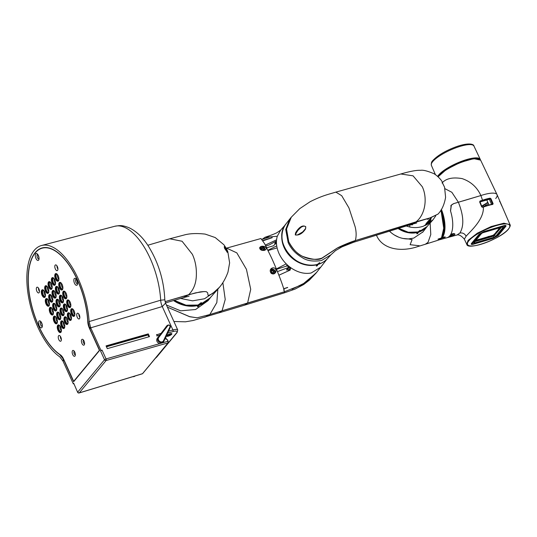 <?xml version="1.0" encoding="UTF-8"?>
<svg xmlns="http://www.w3.org/2000/svg" width="537" height="537" viewBox="0 0 537 537"><rect width="100%" height="100%" fill="white"/><g stroke="black" fill="none" stroke-linecap="round" stroke-linejoin="round"><path stroke-width="0.81" d="M317.286 264.177L316.273 265.969L316.608 266.084L316.273 265.969M317.038 265.003L317.34 265.661L316.608 266.084M326.926 259.21L320.743 267.164L311.198 272.984C304.942 274.172 298.518 272.675 291.913 268.493C286.208 264.687 281.918 259.713 279.045 253.558C276.32 247.369 275.736 241.603 277.287 236.253L280.69 230.091L276.81 232.79C274.367 233.863 274.333 234.112 265.043 237.28L277.287 236.253M317.34 265.661L318.32 263.795M198.2 305.681L198.509 306.332L197.77 306.761M198.509 306.332L199.536 305.023A30.052 25.548 -140.3 0 0 210.585 297.417L210.887 297.015A30.052 25.548 -140.3 0 1 210.585 297.417L208.074 300.646L195.616 309.507L180.687 310.829L166.416 305.003M269.245 237.119L262.029 239.381L265.043 237.28M261.928 247.51A1.497 1.275 39.7 0 0 263.123 250.148A1.497 1.275 39.7 0 0 261.928 247.51M263.251 250.101A1.497 1.275 39.7 0 0 261.143 248.349M272.138 270.017A1.497 1.275 39.7 0 0 273.333 272.648A1.497 1.275 39.7 0 0 272.138 270.017M273.461 272.608A1.497 1.275 39.7 0 0 271.346 270.856M290.269 269.527L288.235 270.124L290.51 267.527M289.47 266.735L286.959 270.239L286.63 269.514L289.074 266.419M268.104 250.537L277.112 247.886M265.815 245.973L269.003 245.033L276.474 240.979M217.841 289.154L216.834 302.559L209.833 314.548L284.395 291.759L302.311 284.617L316.071 273.078L320.743 267.164M209.833 314.548L197.146 317.81L189.668 316.729L167.39 307.157L189.588 316.622L197.052 317.83L209.927 314.521L204.819 317.239M198.435 304.841L197.441 306.647M267.95 250.215L276.73 245.912M276.568 239.804L265.352 245.087M278.891 275.212L290.128 270.104L290.826 267.748M283.684 288.718L287.684 287.423M284.395 291.759C283.945 287.758 277.75 271.48 271.487 257.753L264.566 243.63L260.948 238.529L226.211 248.235M275.958 271.796C274.803 274.004 273.226 274.521 271.239 273.346C267.144 268.03 276.783 264.875 275.958 271.796L271.104 269.178L271.306 272.91C273.346 274.098 274.602 273.689 275.085 271.668A2.497 2.121 39.7 0 0 273.494 269.319A2.497 2.121 39.7 0 0 270.89 269.648M259.653 247.799C260.364 246.329 261.982 245.906 264.499 246.53C270.057 250.054 260.163 252.625 259.653 247.799A0.624 0.477 174.2 0 1 260.19 248.208L260.19 248.195A0.624 0.477 174.2 0 1 260.177 248.369C260.781 246.396 262.069 246.06 264.056 247.349L264.963 250.014M283.711 290.275L284.207 289.671M287.174 265.889L276.508 269.326M276.488 243.657L275.085 244.067L276.441 242.456M276.461 241.247L274.756 243.342L275.085 244.067M261.324 249.349L262.915 248.879M266.735 247.758L273.669 245.718L275.072 244.033M264.566 250.262A2.497 2.121 39.7 0 0 264.056 247.349L264.499 246.53M271.447 273.024L271.749 273.232L271.433 272.944L271.239 273.346M271.306 272.91L271.118 269.185M276.347 268.936L286.255 263.882M290.074 267.198L289.718 267.668A22.869 19.439 -140.3 0 1 289.268 267.386M288.644 266.97A22.869 19.439 -140.3 0 1 286.644 265.459L287.201 264.795M198.146 304.915A29.79 25.326 -140.3 0 0 199.167 304.64A29.79 25.326 -140.3 0 0 200.502 304.204A29.676 25.226 -140.3 0 1 199.509 304.546L199.536 305.023M330.852 254.84L321.475 260.552C313.192 261.72 306.835 260.781 302.418 257.72C295.712 253.853 290.953 248.779 288.141 242.502L285.738 229.494L289.671 219.183L286.261 223.553A27.092 23.031 39.7 0 0 284.375 247.188A27.092 23.031 39.7 0 0 317.75 264.352L319.83 262.687M335.779 192.145L400.817 173.981L413.067 175.834L422.257 186.695C427.841 198.267 425.116 215.189 415.94 221.882L355.346 240.583L353.661 242.247M438.024 214.075L429.942 217.935L355.346 240.583L337.216 248.121L322.576 257.854C319.34 260.364 312.722 259.874 302.727 256.397C297.511 254.169 292.853 249.282 288.752 241.751L286.456 228.581L291.202 217.284L299.794 208.618L310.171 201.69C322.14 195.69 327.751 194.548 335.88 192.118L341.713 195.71L348.943 207.913L355.118 226.695C356.387 231.655 356.461 236.287 355.346 240.583C352.319 241.308 339.874 246.376 336.766 248.363L321.905 258.129C309.869 261.982 295.632 256.115 288.752 241.751L286.349 229.46L291.235 217.331M418.813 231.158L419.169 231.662L420.182 230.313M318.206 263.835L319.293 262.835M318.495 263.748L318.817 264.036L319.569 262.734M419.921 230.36L418.101 231.971L408.308 232.259L398.723 228.312M417.048 233.327L417.618 232.964L417.82 233.394L418.82 231.601A23.326 19.829 39.7 0 0 418.988 231.548L419.169 231.662A23.675 20.124 39.7 0 0 427.09 226.513L419.142 231.675M318.548 263.855L318.817 264.036A27.092 23.031 39.7 0 0 327.959 258.122L330.812 254.887M406.234 225.983L409.543 226.97C414.403 228.01 419.095 227.728 423.626 226.117L433.003 219.808L435.762 215.847M409.543 226.97L410.147 224.775M442.407 182.694L444.562 187.198L445.596 197.334C444.327 204.584 441.797 210.175 438.004 214.102L430.634 217.72L415.94 221.882L410.798 224.573L353.688 242.241L341.901 246.899L335.511 250.611L330.805 254.894M426.425 223.157L431.379 217.498M428.62 219.19L428.271 218.425M427.445 219.458L427.123 218.754M413.141 223.889L412.194 224.922L410.496 224.667M295.263 234.931L295.551 232.971C297.303 229.608 301.854 223.949 305.781 226.755L305.573 228.943C302.499 233.521 299.062 235.515 295.263 234.931M302.351 232.306L305.446 228.782C306.761 224.768 302.096 226.09 300.358 227.916L298.015 230.225L296.196 232.998M403.086 238.462L408.388 238.931A23.943 20.352 -140.3 0 1 389.479 231.172L390.835 232.407M417.82 233.394L417.081 233.823M417.752 231.917L416.752 233.709M438.179 239.059L441.36 237.965A23.668 10.821 -106.4 0 0 440.763 210.43M437.984 239.22L440.937 238.468L441.105 238.045L440.937 238.468A23.668 10.821 -106.4 0 1 438.487 240.099L425.331 244.254L428.023 242.362L430.788 234.528L430.144 223.05M418.847 232.078A23.702 20.144 -140.3 0 0 427.465 226.097L427.506 226.043A23.702 20.144 -140.3 0 1 427.465 226.097L422.975 231.89L413.738 238.092L408.395 238.925L412.148 239.569L410.114 244.711L419.276 245.738L418.498 246.355L425.324 244.254M418.82 231.601L418.437 231.595M441.521 237.542L441.36 237.965L441.521 237.542M417.618 232.964L418.773 231.494M398.467 237.072L394.507 235.078M408.388 238.931L412.087 239.616L410.12 244.704L419.276 245.738L418.524 246.349C400.045 252.793 382.096 248.678 376.571 235.454L376.457 235.199M442.052 182.996C446.005 178.465 452.684 176.995 462.102 178.606C470.774 181.54 477.044 187.185 480.897 195.535A24.319 6.363 -24.4 0 1 497.034 194.636A24.319 6.363 -24.4 0 1 495.718 198.522M445.314 237.039L444.562 237.428L444.408 237.079M441.414 237.925L441.877 238.166A23.641 10.807 73.6 0 1 439.246 239.844L446.965 237.737A23.796 10.874 -106.4 0 0 449.831 235.797A23.796 10.874 -106.4 0 0 450.476 210.813L451.248 205.154L453.49 203.684L458.376 202.221L451.865 192.3L445.025 188.715M444.985 236.924L441.823 237.408A23.266 10.633 -106.4 0 0 441.078 209.947M487.784 202.268A21.547 5.639 -24.4 0 1 481.629 206.047M484.106 204.946A22.487 5.88 -24.4 0 1 481.729 206.282M441.877 238.166L444.562 237.428M499.86 201.328A0.376 0.362 -25.7 0 0 499.833 201.127L497.061 194.696A24.319 6.363 155.6 0 0 480.897 195.535L453.705 203.624L451.369 205.154L450.55 211.061A23.796 10.874 -106.4 0 1 450.852 234.26L453.121 233.629C456.114 233.749 455.376 234.642 450.892 236.314L448.63 236.931A23.796 10.874 -106.4 0 1 446.965 237.737L456.987 234.998L459.88 233.045C462.579 232.568 464.659 233.615 466.136 236.179C470.432 231.232 484.126 219.539 483.374 207.067A24.111 6.303 -24.4 0 1 492.805 204.375L493.094 203.61L492.127 204.604M441.582 237.757L442.045 237.636M509.989 224.634C510.647 225.171 510.17 226.627 508.559 228.997C501.35 238.737 467.21 250.967 466.767 244.241L468.116 240.368L477.319 233.186L491.207 226.52L503.894 223.197L509.989 224.634L499.833 201.127M493.094 203.61L490.972 198.737L490.1 198.166A24.232 6.337 155.6 0 0 485.086 199.395A24.232 6.337 155.6 0 0 482.521 200.207L480.897 195.535L462.713 200.999M483.629 205.255A24.984 6.531 -24.4 0 1 484.978 204.402L485.495 205.49L484.213 206.544L483.629 205.255A6.994 1.833 -24.4 0 1 481.749 206.336M484.978 204.402A21.574 5.645 155.6 0 0 487.885 202.496M466.767 244.241L464.344 239.14L466.136 236.179M459.88 233.045C464.21 225.882 463.706 215.606 458.376 202.221M450.61 234.682A1.497 0.389 155.6 0 0 452.584 233.843M453.409 233.635L450.724 234.991L450.939 235.582L454.309 233.622M454.302 233.608L453.121 233.629M450.724 234.991L450.348 235.105M485.763 205.953L485.495 205.49A21.574 5.645 155.6 0 0 488.368 203.61M471.647 243.248L471.405 243.717L472.526 243.912M497.148 235.897L505.31 226.178L505.532 225.547L503.585 225.755C505.679 225.225 506.411 225.439 505.78 226.413L498.121 235.642L493.073 238.428L473.641 244.147C471.546 244.684 470.815 244.463 471.446 243.489L479.098 234.26L484.152 231.474L503.585 225.755M490.972 198.737L490.039 198.663A23.856 6.243 155.6 0 0 485.106 199.871A23.856 6.243 155.6 0 0 482.582 200.67L479.87 201.972L481.957 206.933L483.374 207.067L482.468 207.121M479.87 201.972L480.078 201.503L479.655 201.946L481.702 206.913L482.676 207.329M479.91 201.959L490.435 198.992L492.53 204.174L483.186 206.839A23.735 6.209 -24.4 0 1 492.449 204.214M489.308 199.193L491.563 204.369M482.582 200.67L482.521 200.207L480.031 201.046L479.655 201.946M479.87 201.758L480.031 201.046M450.738 205.913L451.369 205.154M490.1 198.166L489.697 199.079M200.637 304.271L210.014 298.001A29.985 25.487 39.7 0 1 200.67 304.251L201.704 302.955L201.053 302.834A30.065 25.561 -140.3 0 1 200.945 302.868A30.065 25.561 -140.3 0 1 200.858 302.895L198.039 305.023A29.985 25.487 39.7 0 1 174.337 300.311M189.118 296.176L183.446 297.626L188.621 294.712L200.113 291.933C204.268 291.457 206.497 291.497 206.812 292.047L207.745 292.954L207.947 295.021L208.571 295.451L212.43 293.658L218.868 287.946L216.68 290.49L204.577 298.74L192.568 300.841L180.593 298.465M204.006 291.571L195.569 292.853L165.047 301.653L188.621 294.712C193.179 290.275 195.723 284.415 196.26 277.132C196.831 268.836 195.535 261.237 192.38 254.323L182.077 241.247L169.752 238.79L147.796 245.255M208.571 295.451L212.43 293.658L219.237 287.49M201.053 302.834L201.704 302.955L200.502 304.204M200.979 302.673L201.623 302.794M227.017 252.081C227.54 252.732 227.419 252.276 226.648 250.725L224.211 246.678L224.647 248.47L226.003 247.872L227.299 250.464M169.672 238.817L183.741 235.119C189.4 233.474 196.549 233.139 205.194 234.105L215.209 237.549L223.842 244.704L226.003 247.872M206.812 292.047L207.745 292.954M207.947 295.021L208.396 295.451L207.947 295.021M218.868 287.939C222.553 283.872 225.587 278.596 227.97 272.125L229.628 262.882L227.802 251.631L227.305 250.477L227.802 251.631L224.62 248.45L227.312 252.283M209.927 314.521L222.063 310.775L225.225 299.492L222.855 282.61M226.607 248.121L236.817 252.867L246.436 269.305L250.719 289.342L247.584 303.116L222.063 310.775L219.103 312.823L244.644 305.15L247.584 303.116L284.388 291.759L284.254 292.893L244.684 305.137M291.987 289.235L306.016 282.314L316.763 272.232M283.972 289.758L283.684 290.222M272.031 237.616L263.278 240.361M283.717 288.832L287.637 287.563M283.778 289.034L284.086 289.725M475.889 240.334L493.228 235.226L495.946 232.729M499.625 227.809L495.926 232.689M475.507 240.791L493.55 235.481L493.798 236.072L501.444 227.272M500.43 227.574L493.55 235.481M496.544 231.528L496.752 232.004M499.585 227.856L499.799 228.332M496.141 232.011L496.356 232.481M495.805 232.414L496.02 232.89M478.333 239.958L478.152 239.569M488.24 237.045L488.039 236.602M502.424 226.983L483.24 232.628A1.497 0.389 155.6 0 0 481.461 233.615L473.903 242.724A1.497 0.389 155.6 0 0 473.822 242.852A1.497 0.389 155.6 0 0 474.674 242.959L493.859 237.314A1.497 0.389 155.6 0 0 495.644 236.327L503.203 227.218A1.497 0.389 155.6 0 0 503.189 226.896A1.497 0.389 155.6 0 0 502.424 226.983M474.775 241.67L493.798 236.072L493.859 237.314M488.865 236.361L489.066 236.804M488.328 236.515L488.529 236.958M478.95 239.274L479.152 239.717M478.42 239.435L478.621 239.871M72.535 350.681A3.061 1.396 73.6 0 1 73.703 350.654A3.061 1.396 73.6 0 1 74.784 352.131A3.061 1.396 73.6 0 1 75.187 355.689A3.061 1.396 73.6 0 1 74.979 356.065A3.061 1.396 73.6 0 1 72.73 354.615A3.061 1.396 73.6 0 1 72.535 350.681M74.328 351.319A1.812 0.826 -106.4 0 0 74.099 351.466A1.812 0.826 -106.4 0 0 74.119 353.568A1.812 0.826 -106.4 0 0 75.348 354.796M81.772 339.545A3.061 1.396 73.6 0 1 82.94 339.512A3.061 1.396 73.6 0 1 84.02 340.995A3.061 1.396 73.6 0 1 84.423 344.546A3.061 1.396 73.6 0 1 84.215 344.922A3.061 1.396 73.6 0 1 81.966 343.472A3.061 1.396 73.6 0 1 81.772 339.545M83.564 340.176A1.812 0.826 -106.4 0 0 83.336 340.33A1.812 0.826 -106.4 0 0 83.356 342.425A1.812 0.826 -106.4 0 0 84.584 343.653M77.301 279.905A57.164 26.132 -106.4 0 0 41.953 248.242A57.164 26.132 -106.4 0 0 38.872 326.254A57.164 26.132 -106.4 0 0 60.352 354.823A8.746 3.994 73.6 0 1 63.641 359.193L73.683 381.33L99.405 350.305L89.37 328.167A8.746 3.994 73.6 0 1 87.766 321.764A57.164 26.132 -106.4 0 0 77.301 279.905M44.309 247.55A57.164 26.132 -106.4 0 0 44.081 247.611L41.953 248.242M63.386 360.327L63.353 360.824L63.883 360.193L73.643 381.713L99.647 350.359L89.88 328.832L90.404 328.194L89.88 327.469L89.498 327.932L87.833 320.804A57.412 26.246 73.6 0 0 42.222 247.906A57.412 26.246 73.6 0 0 29.548 295.827A57.412 26.246 73.6 0 0 59.775 354.648L59.99 354.581M77.643 392.292L73.737 383.311L77.643 392.292A1.249 1.249 0 0 0 79.147 392.97A1.249 0.544 -106.9 0 0 79.281 392.876A1.249 1.061 -140.3 0 1 77.717 392.091L104.534 359.743A1.249 1.061 39.7 0 0 106.098 360.528A1.249 0.597 -105.9 0 0 106.051 358.917L104.534 359.743L100.553 350.963L100.983 350.439L90.719 327.818L89.129 321.576A59.909 27.387 -106.4 0 0 41.53 245.503A59.909 27.387 -106.4 0 0 28.307 295.511A59.909 27.387 -106.4 0 0 59.842 356.897L63.037 361.2L73.3 383.827L73.737 383.311M73.3 383.827L73.744 383.693M165.644 337.411L166.443 339.162M106.474 346.788L148.091 334.94L148.93 336.793M63.332 360.34L63.285 359.73M59.775 354.648L63.467 359.327L63.084 359.79M100.553 350.963L102.064 350.131L106.051 358.917L159.717 343.64C157.032 342.559 156.153 340.847 157.093 338.511L167.155 325.442L157.885 337.551L158.596 337.666A2.907 2.47 39.7 0 0 159.925 341.539A2.907 2.47 39.7 0 0 163.61 340.492L169.927 326.946L170.283 327.463L163.993 340.955M100.983 350.439L102.064 350.131M156.636 334.826L161.066 333.336M159.617 335.202L157.039 335.719L156.542 334.625L156.891 334.524L156.965 336.128M168.537 331.208L172.901 329.966A8.746 2.289 -24.4 0 1 177.734 329.953L165.564 303.123L162.281 306.553L90.719 327.818M148.259 333.88L149.508 336.625L107.313 348.641L106.064 345.895L148.259 333.88L148.299 334.685L106.393 346.613M165.571 327.442L166.953 325.684M169.766 328.563L169.517 329.094M89.88 328.832L89.531 328.06L89.941 327.597L90.276 328.355M63.883 360.193L63.715 359.367M63.52 360.622L63.178 359.871L63.534 359.421M168.148 341.25L167.49 339.8L168.121 342.868L106.098 360.528L79.281 392.876L142.285 373.752M159.717 343.64L162.691 342.794L163.517 341.8A3.531 3 -140.3 0 1 159.026 341.975A3.531 3 -140.3 0 1 157.885 337.551L157.093 338.511M162.691 342.787L168.047 341.263L168.235 342.586M167.403 339.84L165.114 338.552M166.054 326.771L165.94 326.926A1.873 1.591 -140.3 0 1 166.054 326.771L167.188 325.402C169.256 324.455 170.283 325.14 170.283 327.463L163.517 341.8A3.531 3 -140.3 0 0 163.953 341.029L163.61 340.492M165.564 303.123L164.805 299.807L160.684 300.203L89.129 321.576M74.368 316.058A3.994 1.826 -106.4 0 0 74.341 311.467A3.994 1.826 -106.4 0 0 71.643 308.708A3.994 1.826 -106.4 0 0 71.179 309.03A3.994 1.826 -106.4 0 0 71.206 313.628A3.994 1.826 -106.4 0 0 73.905 316.38A3.994 1.826 -106.4 0 0 74.368 316.058M70.381 307.278A3.994 1.826 -106.4 0 0 70.354 302.68A3.994 1.826 -106.4 0 0 67.662 299.928A3.994 1.826 -106.4 0 0 67.192 300.25A3.994 1.826 -106.4 0 0 67.226 304.841A3.994 1.826 -106.4 0 0 69.917 307.594A3.994 1.826 -106.4 0 0 70.381 307.278M66.4 298.491A3.994 1.826 -106.4 0 0 66.366 293.9A3.994 1.826 -106.4 0 0 63.675 291.141A3.994 1.826 -106.4 0 0 63.212 291.463A3.994 1.826 -106.4 0 0 63.238 296.055A3.994 1.826 -106.4 0 0 65.93 298.814A3.994 1.826 -106.4 0 0 66.4 298.491M62.413 289.705A3.994 1.826 -106.4 0 0 62.386 285.113A3.994 1.826 -106.4 0 0 59.694 282.361A3.994 1.826 -106.4 0 0 59.224 282.684A3.994 1.826 -106.4 0 0 59.251 287.275A3.994 1.826 -106.4 0 0 61.95 290.027A3.994 1.826 -106.4 0 0 62.413 289.705M58.432 280.925A3.994 1.826 -106.4 0 0 58.399 276.333A3.994 1.826 -106.4 0 0 55.707 273.575A3.994 1.826 -106.4 0 0 55.244 273.897A3.994 1.826 -106.4 0 0 55.271 278.488A3.994 1.826 -106.4 0 0 57.962 281.247A3.994 1.826 -106.4 0 0 58.432 280.925M71.005 320.112A3.994 1.826 -106.4 0 0 70.978 315.514A3.994 1.826 -106.4 0 0 68.286 312.762A3.994 1.826 -106.4 0 0 67.823 313.084A3.994 1.826 -106.4 0 0 67.85 317.676A3.994 1.826 -106.4 0 0 70.542 320.428A3.994 1.826 -106.4 0 0 71.005 320.112M67.024 311.326A3.994 1.826 -106.4 0 0 66.997 306.734A3.994 1.826 -106.4 0 0 64.299 303.976A3.994 1.826 -106.4 0 0 63.836 304.298A3.994 1.826 -106.4 0 0 63.863 308.896A3.994 1.826 -106.4 0 0 66.561 311.648A3.994 1.826 -106.4 0 0 67.024 311.326M63.037 302.539A3.994 1.826 -106.4 0 0 63.01 297.948A3.994 1.826 -106.4 0 0 60.319 295.196A3.994 1.826 -106.4 0 0 59.849 295.518A3.994 1.826 -106.4 0 0 59.882 300.109A3.994 1.826 -106.4 0 0 62.574 302.861A3.994 1.826 -106.4 0 0 63.037 302.539M59.057 293.759A3.994 1.826 -106.4 0 0 59.03 289.168A3.994 1.826 -106.4 0 0 56.331 286.409A3.994 1.826 -106.4 0 0 55.868 286.731A3.994 1.826 -106.4 0 0 55.895 291.322A3.994 1.826 -106.4 0 0 58.587 294.081A3.994 1.826 -106.4 0 0 59.057 293.759M55.069 284.972A3.994 1.826 -106.4 0 0 55.043 280.381A3.994 1.826 -106.4 0 0 52.351 277.629A3.994 1.826 -106.4 0 0 51.881 277.951A3.994 1.826 -106.4 0 0 51.908 282.543A3.994 1.826 -106.4 0 0 54.606 285.295A3.994 1.826 -106.4 0 0 55.069 284.972M67.649 324.16A3.994 1.826 -106.4 0 0 67.622 319.569A3.994 1.826 -106.4 0 0 64.93 316.81A3.994 1.826 -106.4 0 0 64.46 317.132A3.994 1.826 -106.4 0 0 64.487 321.73A3.994 1.826 -106.4 0 0 67.185 324.482A3.994 1.826 -106.4 0 0 67.649 324.16M63.661 315.38A3.994 1.826 -106.4 0 0 63.635 310.782A3.994 1.826 -106.4 0 0 60.943 308.03A3.994 1.826 -106.4 0 0 60.48 308.352A3.994 1.826 -106.4 0 0 60.506 312.943A3.994 1.826 -106.4 0 0 63.198 315.696A3.994 1.826 -106.4 0 0 63.661 315.38M59.681 306.593A3.994 1.826 -106.4 0 0 59.654 302.002A3.994 1.826 -106.4 0 0 56.956 299.243A3.994 1.826 -106.4 0 0 56.492 299.565A3.994 1.826 -106.4 0 0 56.519 304.157A3.994 1.826 -106.4 0 0 59.218 306.916A3.994 1.826 -106.4 0 0 59.681 306.593M55.694 297.807A3.994 1.826 -106.4 0 0 55.667 293.215A3.994 1.826 -106.4 0 0 52.975 290.463A3.994 1.826 -106.4 0 0 52.505 290.786A3.994 1.826 -106.4 0 0 52.539 295.377A3.994 1.826 -106.4 0 0 55.23 298.129A3.994 1.826 -106.4 0 0 55.694 297.807M51.713 289.027A3.994 1.826 -106.4 0 0 51.686 284.435A3.994 1.826 -106.4 0 0 48.988 281.677A3.994 1.826 -106.4 0 0 48.525 281.999A3.994 1.826 -106.4 0 0 48.552 286.59A3.994 1.826 -106.4 0 0 51.243 289.349A3.994 1.826 -106.4 0 0 51.713 289.027M64.292 328.214A3.994 1.826 -106.4 0 0 64.259 323.616A3.994 1.826 -106.4 0 0 61.567 320.864A3.994 1.826 -106.4 0 0 61.104 321.186A3.994 1.826 -106.4 0 0 61.131 325.778A3.994 1.826 -106.4 0 0 63.822 328.53A3.994 1.826 -106.4 0 0 64.292 328.214M60.305 319.428A3.994 1.826 -106.4 0 0 60.278 314.836A3.994 1.826 -106.4 0 0 57.587 312.078A3.994 1.826 -106.4 0 0 57.117 312.4A3.994 1.826 -106.4 0 0 57.144 316.998A3.994 1.826 -106.4 0 0 59.842 319.75A3.994 1.826 -106.4 0 0 60.305 319.428M56.325 310.648A3.994 1.826 -106.4 0 0 56.291 306.05A3.994 1.826 -106.4 0 0 53.599 303.298A3.994 1.826 -106.4 0 0 53.136 303.62A3.994 1.826 -106.4 0 0 53.163 308.211A3.994 1.826 -106.4 0 0 55.855 310.963A3.994 1.826 -106.4 0 0 56.325 310.648M52.337 301.861A3.994 1.826 -106.4 0 0 52.311 297.27A3.994 1.826 -106.4 0 0 49.612 294.511A3.994 1.826 -106.4 0 0 49.149 294.833A3.994 1.826 -106.4 0 0 49.176 299.424A3.994 1.826 -106.4 0 0 51.874 302.183A3.994 1.826 -106.4 0 0 52.337 301.861M48.35 293.074A3.994 1.826 -106.4 0 0 48.323 288.483A3.994 1.826 -106.4 0 0 45.632 285.731A3.994 1.826 -106.4 0 0 45.162 286.053A3.994 1.826 -106.4 0 0 45.195 290.645A3.994 1.826 -106.4 0 0 47.887 293.397A3.994 1.826 -106.4 0 0 48.35 293.074M60.929 332.262A3.994 1.826 -106.4 0 0 60.903 327.671A3.994 1.826 -106.4 0 0 58.211 324.912A3.994 1.826 -106.4 0 0 57.741 325.234A3.994 1.826 -106.4 0 0 57.774 329.832A3.994 1.826 -106.4 0 0 60.466 332.584A3.994 1.826 -106.4 0 0 60.929 332.262M56.949 323.482A3.994 1.826 -106.4 0 0 56.922 318.884A3.994 1.826 -106.4 0 0 54.224 316.132A3.994 1.826 -106.4 0 0 53.76 316.454A3.994 1.826 -106.4 0 0 53.787 321.045A3.994 1.826 -106.4 0 0 56.479 323.798A3.994 1.826 -106.4 0 0 56.949 323.482M52.962 314.695A3.994 1.826 -106.4 0 0 52.935 310.104A3.994 1.826 -106.4 0 0 50.243 307.345A3.994 1.826 -106.4 0 0 49.773 307.667A3.994 1.826 -106.4 0 0 49.8 312.265A3.994 1.826 -106.4 0 0 52.498 315.018A3.994 1.826 -106.4 0 0 52.962 314.695M48.981 305.909A3.994 1.826 -106.4 0 0 48.948 301.317A3.994 1.826 -106.4 0 0 46.256 298.565A3.994 1.826 -106.4 0 0 45.793 298.887A3.994 1.826 -106.4 0 0 45.82 303.479A3.994 1.826 -106.4 0 0 48.511 306.231A3.994 1.826 -106.4 0 0 48.981 305.909M44.994 297.129A3.994 1.826 -106.4 0 0 44.967 292.537A3.994 1.826 -106.4 0 0 42.269 289.779A3.994 1.826 -106.4 0 0 41.805 290.101A3.994 1.826 -106.4 0 0 41.832 294.692A3.994 1.826 -106.4 0 0 44.531 297.451A3.994 1.826 -106.4 0 0 44.994 297.129M79.476 318.73A3 1.369 -106.4 0 0 79.456 315.286A3 1.369 -106.4 0 0 77.435 313.219A3 1.369 -106.4 0 0 77.086 313.46A3 1.369 -106.4 0 0 77.106 316.904A3 1.369 -106.4 0 0 79.127 318.971A3 1.369 -106.4 0 0 79.476 318.73M61.003 341.008A3 1.369 -106.4 0 0 60.983 337.565A3 1.369 -106.4 0 0 58.963 335.497A3 1.369 -106.4 0 0 58.614 335.739A3 1.369 -106.4 0 0 58.634 339.183A3 1.369 -106.4 0 0 60.654 341.25A3 1.369 -106.4 0 0 61.003 341.008M57.56 270.42A3 1.369 -106.4 0 0 57.54 266.976A3 1.369 -106.4 0 0 55.519 264.909A3 1.369 -106.4 0 0 55.17 265.15A3 1.369 -106.4 0 0 55.19 268.594A3 1.369 -106.4 0 0 57.211 270.661A3 1.369 -106.4 0 0 57.56 270.42M39.087 292.699A3 1.369 -106.4 0 0 39.067 289.255A3 1.369 -106.4 0 0 37.046 287.188A3 1.369 -106.4 0 0 36.697 287.429A3 1.369 -106.4 0 0 36.717 290.873A3 1.369 -106.4 0 0 38.738 292.94A3 1.369 -106.4 0 0 39.087 292.699M74.052 381.223L73.683 381.33M65.93 304.801A3 1.369 -106.4 0 0 65.333 304.714A3 1.369 -106.4 0 0 64.984 304.956A3 1.369 -106.4 0 0 65.004 308.406A3 1.369 -106.4 0 0 67.024 310.467A3 1.369 -106.4 0 0 67.373 310.225A3 1.369 -106.4 0 0 67.481 310.071M64.702 303.955A3.994 1.826 -106.4 0 0 64.581 304.076A3.994 1.826 -106.4 0 0 64.474 308.272A3.994 1.826 -106.4 0 0 66.903 311.447M66.118 305.043A3 1.369 -106.4 0 0 67.508 309.768M69.911 313.588A3 1.369 -106.4 0 0 69.313 313.501A3 1.369 -106.4 0 0 68.964 313.742A3 1.369 -106.4 0 0 68.984 317.186A3 1.369 -106.4 0 0 71.005 319.253A3 1.369 -106.4 0 0 71.354 319.012A3 1.369 -106.4 0 0 71.461 318.857M68.682 312.742A3.994 1.826 -106.4 0 0 68.568 312.863A3.994 1.826 -106.4 0 0 68.454 317.052A3.994 1.826 -106.4 0 0 70.891 320.233M70.099 313.83A3 1.369 -106.4 0 0 71.488 318.548M73.274 309.534A3 1.369 -106.4 0 0 72.676 309.446A3 1.369 -106.4 0 0 72.32 309.688A3 1.369 -106.4 0 0 72.347 313.138A3 1.369 -106.4 0 0 74.368 315.199A3 1.369 -106.4 0 0 74.717 314.957A3 1.369 -106.4 0 0 74.824 314.803M74.247 316.179A3.994 1.826 73.6 0 1 71.817 313.004A3.994 1.826 73.6 0 1 71.924 308.815A3.994 1.826 73.6 0 1 72.045 308.688M73.462 309.775A3 1.369 -106.4 0 0 74.851 314.501M69.286 300.754A3 1.369 -106.4 0 0 68.689 300.666A3 1.369 -106.4 0 0 68.34 300.908A3 1.369 -106.4 0 0 68.36 304.351A3 1.369 -106.4 0 0 70.381 306.419A3 1.369 -106.4 0 0 70.73 306.177A3 1.369 -106.4 0 0 70.837 306.023M68.058 299.908A3.994 1.826 -106.4 0 0 67.944 300.029A3.994 1.826 -106.4 0 0 67.83 304.217A3.994 1.826 -106.4 0 0 70.266 307.399M69.474 300.995A3 1.369 -106.4 0 0 70.864 305.714M61.943 296.021A3 1.369 -106.4 0 0 61.346 295.934A3 1.369 -106.4 0 0 60.996 296.176A3 1.369 -106.4 0 0 61.017 299.619A3 1.369 -106.4 0 0 63.037 301.687A3 1.369 -106.4 0 0 63.386 301.445A3 1.369 -106.4 0 0 63.494 301.291M60.715 295.175A3.994 1.826 -106.4 0 0 60.6 295.296A3.994 1.826 -106.4 0 0 60.486 299.485A3.994 1.826 -106.4 0 0 62.923 302.667M62.131 296.263A3 1.369 -106.4 0 0 63.52 300.982M65.306 291.967A3 1.369 -106.4 0 0 64.702 291.88A3 1.369 -106.4 0 0 64.353 292.121A3 1.369 -106.4 0 0 64.373 295.572A3 1.369 -106.4 0 0 66.393 297.632A3 1.369 -106.4 0 0 66.742 297.391A3 1.369 -106.4 0 0 66.85 297.236M64.078 291.121A3.994 1.826 -106.4 0 0 63.957 291.242A3.994 1.826 -106.4 0 0 63.849 295.437A3.994 1.826 -106.4 0 0 66.279 298.612M65.494 292.209A3 1.369 -106.4 0 0 66.883 296.934M57.962 287.235A3 1.369 -106.4 0 0 57.358 287.147A3 1.369 -106.4 0 0 57.009 287.389A3 1.369 -106.4 0 0 57.036 290.832A3 1.369 -106.4 0 0 59.05 292.9A3 1.369 -106.4 0 0 59.406 292.658A3 1.369 -106.4 0 0 59.513 292.504M56.734 286.389A3.994 1.826 -106.4 0 0 56.613 286.51A3.994 1.826 -106.4 0 0 56.506 290.705A3.994 1.826 -106.4 0 0 58.936 293.88M58.15 287.476A3 1.369 -106.4 0 0 59.54 292.202M61.319 283.187A3 1.369 -106.4 0 0 60.721 283.1A3 1.369 -106.4 0 0 60.372 283.341A3 1.369 -106.4 0 0 60.392 286.785A3 1.369 -106.4 0 0 62.413 288.852A3 1.369 -106.4 0 0 62.762 288.611A3 1.369 -106.4 0 0 62.869 288.456M60.09 282.334A3.994 1.826 -106.4 0 0 59.969 282.462A3.994 1.826 -106.4 0 0 59.862 286.651A3.994 1.826 -106.4 0 0 62.292 289.832M61.507 283.429A3 1.369 -106.4 0 0 62.896 288.147M53.975 278.455A3 1.369 -106.4 0 0 53.378 278.367A3 1.369 -106.4 0 0 53.029 278.609A3 1.369 -106.4 0 0 53.049 282.053A3 1.369 -106.4 0 0 55.069 284.12A3 1.369 -106.4 0 0 55.418 283.878A3 1.369 -106.4 0 0 55.526 283.724M52.747 277.602A3.994 1.826 -106.4 0 0 52.626 277.73A3.994 1.826 -106.4 0 0 52.519 281.918A3.994 1.826 -106.4 0 0 54.955 285.1M54.163 278.696A3 1.369 -106.4 0 0 55.553 283.415M57.331 274.4A3 1.369 -106.4 0 0 56.734 274.313A3 1.369 -106.4 0 0 56.385 274.555A3 1.369 -106.4 0 0 56.405 277.998A3 1.369 -106.4 0 0 58.426 280.066A3 1.369 -106.4 0 0 58.775 279.824A3 1.369 -106.4 0 0 58.882 279.67M56.103 273.555A3.994 1.826 -106.4 0 0 55.989 273.675A3.994 1.826 -106.4 0 0 55.875 277.864A3.994 1.826 -106.4 0 0 58.311 281.046M57.519 274.642A3 1.369 -106.4 0 0 58.909 279.368M62.567 308.856A3 1.369 -106.4 0 0 61.97 308.768A3 1.369 -106.4 0 0 61.621 309.01A3 1.369 -106.4 0 0 61.641 312.453A3 1.369 -106.4 0 0 63.661 314.521A3 1.369 -106.4 0 0 64.01 314.279A3 1.369 -106.4 0 0 64.118 314.125M61.339 308.01A3.994 1.826 -106.4 0 0 61.225 308.131A3.994 1.826 -106.4 0 0 61.111 312.319A3.994 1.826 -106.4 0 0 63.547 315.501M62.755 309.097A3 1.369 -106.4 0 0 64.145 313.816M66.554 317.635A3 1.369 -106.4 0 0 65.957 317.555A3 1.369 -106.4 0 0 65.608 317.79A3 1.369 -106.4 0 0 65.628 321.24A3 1.369 -106.4 0 0 67.649 323.301A3 1.369 -106.4 0 0 67.998 323.066A3 1.369 -106.4 0 0 68.105 322.905M65.326 316.79A3.994 1.826 -106.4 0 0 65.205 316.917A3.994 1.826 -106.4 0 0 65.098 321.106A3.994 1.826 -106.4 0 0 67.528 324.281M66.742 317.877A3 1.369 -106.4 0 0 68.132 322.603M58.587 300.069A3 1.369 -106.4 0 0 57.989 299.982A3 1.369 -106.4 0 0 57.64 300.223A3 1.369 -106.4 0 0 57.66 303.673A3 1.369 -106.4 0 0 59.681 305.734A3 1.369 -106.4 0 0 60.03 305.493A3 1.369 -106.4 0 0 60.137 305.338M57.358 299.223A3.994 1.826 -106.4 0 0 57.237 299.344A3.994 1.826 -106.4 0 0 57.13 303.539A3.994 1.826 -106.4 0 0 59.56 306.714M58.775 300.311A3 1.369 -106.4 0 0 60.164 305.036M54.599 291.289A3 1.369 -106.4 0 0 54.002 291.202A3 1.369 -106.4 0 0 53.653 291.443A3 1.369 -106.4 0 0 53.673 294.887A3 1.369 -106.4 0 0 55.694 296.954A3 1.369 -106.4 0 0 56.043 296.713A3 1.369 -106.4 0 0 56.15 296.558M53.371 290.443A3.994 1.826 -106.4 0 0 53.257 290.564A3.994 1.826 -106.4 0 0 53.143 294.753A3.994 1.826 -106.4 0 0 55.579 297.934M54.787 291.531A3 1.369 -106.4 0 0 56.177 296.249M50.619 282.502A3 1.369 -106.4 0 0 50.015 282.415A3 1.369 -106.4 0 0 49.666 282.657A3 1.369 -106.4 0 0 49.693 286.1A3 1.369 -106.4 0 0 51.713 288.168A3 1.369 -106.4 0 0 52.062 287.926A3 1.369 -106.4 0 0 52.17 287.772M49.391 281.656A3.994 1.826 -106.4 0 0 49.27 281.777A3.994 1.826 -106.4 0 0 49.162 285.973A3.994 1.826 -106.4 0 0 51.592 289.148M50.807 282.744A3 1.369 -106.4 0 0 52.196 287.47M59.211 312.903A3 1.369 -106.4 0 0 58.614 312.816A3 1.369 -106.4 0 0 58.264 313.058A3 1.369 -106.4 0 0 58.285 316.508A3 1.369 -106.4 0 0 60.305 318.569A3 1.369 -106.4 0 0 60.654 318.334A3 1.369 -106.4 0 0 60.762 318.173M57.983 312.057A3.994 1.826 -106.4 0 0 57.862 312.185A3.994 1.826 -106.4 0 0 57.754 316.374A3.994 1.826 -106.4 0 0 60.184 319.549M59.399 313.145A3 1.369 -106.4 0 0 60.788 317.87M63.198 321.69A3 1.369 -106.4 0 0 62.594 321.603A3 1.369 -106.4 0 0 62.245 321.844A3 1.369 -106.4 0 0 62.265 325.288A3 1.369 -106.4 0 0 64.286 327.355A3 1.369 -106.4 0 0 64.635 327.114A3 1.369 -106.4 0 0 64.742 326.959M61.97 320.844A3.994 1.826 -106.4 0 0 61.849 320.965A3.994 1.826 -106.4 0 0 61.742 325.154A3.994 1.826 -106.4 0 0 64.171 328.335M63.379 321.932A3 1.369 -106.4 0 0 64.769 326.65M55.224 304.123A3 1.369 -106.4 0 0 54.626 304.036A3 1.369 -106.4 0 0 54.277 304.278A3 1.369 -106.4 0 0 54.297 307.721A3 1.369 -106.4 0 0 56.318 309.789A3 1.369 -106.4 0 0 56.667 309.547A3 1.369 -106.4 0 0 56.774 309.393M53.995 303.277A3.994 1.826 -106.4 0 0 53.881 303.398A3.994 1.826 -106.4 0 0 53.767 307.587A3.994 1.826 -106.4 0 0 56.204 310.769M55.412 304.365A3 1.369 -106.4 0 0 56.801 309.084M51.243 295.337A3 1.369 -106.4 0 0 50.646 295.249A3 1.369 -106.4 0 0 50.297 295.491A3 1.369 -106.4 0 0 50.317 298.941A3 1.369 -106.4 0 0 52.337 301.002A3 1.369 -106.4 0 0 52.686 300.76A3 1.369 -106.4 0 0 52.794 300.606M50.015 294.491A3.994 1.826 -106.4 0 0 49.894 294.612A3.994 1.826 -106.4 0 0 49.787 298.807A3.994 1.826 -106.4 0 0 52.217 301.982M51.431 295.578A3 1.369 -106.4 0 0 52.821 300.304M47.256 286.557A3 1.369 -106.4 0 0 46.659 286.469A3 1.369 -106.4 0 0 46.31 286.711A3 1.369 -106.4 0 0 46.33 290.155A3 1.369 -106.4 0 0 48.35 292.222A3 1.369 -106.4 0 0 48.699 291.98A3 1.369 -106.4 0 0 48.807 291.826M46.028 285.704A3.994 1.826 -106.4 0 0 45.914 285.832A3.994 1.826 -106.4 0 0 45.799 290.02A3.994 1.826 -106.4 0 0 48.236 293.202M47.444 286.798A3 1.369 -106.4 0 0 48.833 291.517M55.855 316.958A3 1.369 -106.4 0 0 55.251 316.87A3 1.369 -106.4 0 0 54.902 317.112A3 1.369 -106.4 0 0 54.922 320.555A3 1.369 -106.4 0 0 56.942 322.623A3 1.369 -106.4 0 0 57.291 322.381A3 1.369 -106.4 0 0 57.405 322.227M54.626 316.112A3.994 1.826 -106.4 0 0 54.506 316.233A3.994 1.826 -106.4 0 0 54.398 320.421A3.994 1.826 -106.4 0 0 56.828 323.603M56.043 317.199A3 1.369 -106.4 0 0 57.432 321.918M59.835 325.737A3 1.369 -106.4 0 0 59.238 325.657A3 1.369 -106.4 0 0 58.889 325.892A3 1.369 -106.4 0 0 58.909 329.342A3 1.369 -106.4 0 0 60.929 331.403A3 1.369 -106.4 0 0 61.278 331.168A3 1.369 -106.4 0 0 61.386 331.007M58.607 324.892A3.994 1.826 -106.4 0 0 58.493 325.019A3.994 1.826 -106.4 0 0 58.379 329.208A3.994 1.826 -106.4 0 0 60.815 332.39M60.023 325.979A3 1.369 -106.4 0 0 61.413 330.705M51.867 308.171A3 1.369 -106.4 0 0 51.27 308.084A3 1.369 -106.4 0 0 50.921 308.325A3 1.369 -106.4 0 0 50.941 311.775A3 1.369 -106.4 0 0 52.962 313.836A3 1.369 -106.4 0 0 53.311 313.595A3 1.369 -106.4 0 0 53.418 313.44M50.639 307.325A3.994 1.826 -106.4 0 0 50.518 307.446A3.994 1.826 -106.4 0 0 50.411 311.641A3.994 1.826 -106.4 0 0 52.841 314.816M52.055 308.413A3 1.369 -106.4 0 0 53.445 313.138M47.88 299.391A3 1.369 -106.4 0 0 47.283 299.304A3 1.369 -106.4 0 0 46.934 299.545A3 1.369 -106.4 0 0 46.954 302.989A3 1.369 -106.4 0 0 48.974 305.056A3 1.369 -106.4 0 0 49.323 304.815A3 1.369 -106.4 0 0 49.431 304.66M46.652 298.545A3.994 1.826 -106.4 0 0 46.538 298.666A3.994 1.826 -106.4 0 0 46.424 302.855A3.994 1.826 -106.4 0 0 48.86 306.036M48.068 299.633A3 1.369 -106.4 0 0 49.458 304.351M43.9 290.604A3 1.369 -106.4 0 0 43.302 290.517A3 1.369 -106.4 0 0 42.953 290.759A3 1.369 -106.4 0 0 42.973 294.209A3 1.369 -106.4 0 0 44.994 296.27A3 1.369 -106.4 0 0 45.343 296.028A3 1.369 -106.4 0 0 45.45 295.874M42.671 289.758A3.994 1.826 -106.4 0 0 42.551 289.879A3.994 1.826 -106.4 0 0 42.443 294.075A3.994 1.826 -106.4 0 0 44.873 297.25M44.088 290.846A3 1.369 -106.4 0 0 45.477 295.572M60.379 336.377A3 1.369 -106.4 0 0 61.366 339.746M38.463 288.067A3 1.369 -106.4 0 0 39.456 291.437M78.852 314.098A3 1.369 -106.4 0 0 79.838 317.461M56.935 265.788A3 1.369 -106.4 0 0 57.929 269.151M317.307 264.66A26.924 22.883 -140.3 0 1 289.49 255.612A26.924 22.883 -140.3 0 1 283.556 228.225M323.871 261.653A26.924 22.883 -140.3 0 1 318.367 264.345M198.468 305.338A30.052 25.548 -140.3 0 1 173.532 300.545M190.487 305.728A29.676 25.226 -140.3 0 1 174.176 300.358M425.626 225.298A21.856 18.58 39.7 0 0 427.183 222.284M428.466 220.814A21.916 18.634 -140.3 0 1 425.962 225.137M426.761 224.728A22.292 18.949 39.7 0 0 429.244 219.922M426.264 223.338A21.48 18.258 -140.3 0 1 424.942 225.6M430.849 218.096A23.427 19.916 -140.3 0 1 428.976 223.379M398.763 228.299A23.675 20.124 39.7 0 0 418.101 231.971M429.472 223.023A23.675 20.124 39.7 0 0 431.238 217.653M430.023 219.036A22.89 19.46 -140.3 0 1 427.922 224.063M427.157 224.506A22.52 19.144 39.7 0 0 429.358 219.794M428.721 223.546A23.326 19.829 39.7 0 0 430.593 218.378M417.779 232.393A23.702 20.144 -140.3 0 1 398.105 228.5M440.864 210.276A23.299 10.646 73.6 0 1 442.904 234.991M438.098 176.794L446.287 169.551L460.33 162.416L473.768 158.643L480.628 160.154A23.635 6.182 155.6 0 0 461.854 162.12A23.635 6.182 155.6 0 0 438.957 175.874A23.635 6.182 155.6 0 0 438.205 176.895M441.407 209.423A23.641 10.807 73.6 0 1 442.293 237.656M440.998 210.074A23.004 10.512 73.6 0 1 443.488 233.481M478.863 158.932A23.259 6.082 155.6 0 0 457.37 163.671A23.259 6.082 155.6 0 0 438.158 176.854M468.895 240.751A23.111 6.041 155.6 0 0 480.843 244.322A23.111 6.041 155.6 0 0 508.331 229.151A23.111 6.041 155.6 0 0 496.383 225.58A23.111 6.041 155.6 0 0 468.895 240.751M505.78 226.413L505.163 225.855M497.624 235.334L498.121 235.642M484.059 231.501L479.239 234.172L471.446 243.489M473.641 244.147L473.661 243.771M493.073 238.428L493.094 238.066M449.738 235.904L450.939 235.582L450.892 236.314M503.484 225.782L484.152 231.474M499.558 201.57L499.819 201.187L500.162 202.14M500.169 202.147L501.37 204.946M452.886 233.696L450.744 234.347M432.741 161.59A23.359 6.108 155.6 0 0 431.386 165.349C431.097 163.194 431.587 161.577 432.856 160.496C437.762 155.347 445.341 150.837 455.591 146.963C468.11 142.392 473.869 143.963 473.936 146.051A23.359 6.108 155.6 0 0 455.369 147.99A23.359 6.108 155.6 0 0 432.741 161.59M473.936 146.051L480.259 159.348A23.628 6.182 155.6 0 0 466.7 159.556A23.628 6.182 155.6 0 0 438.595 175.069A23.628 6.182 155.6 0 0 437.648 176.405M478.836 158.804A23.252 6.082 155.6 0 0 466.727 160.046A23.252 6.082 155.6 0 0 438.058 176.767M442.005 172.639A22.896 5.988 -24.4 0 1 472.426 158.838M226.01 247.879L227.305 250.477L226.648 250.725M288.114 267.627L277.441 271.601M483.857 231.581L483.783 231.971A3.121 0.819 -24.4 0 0 480.071 234.018A0.624 0.53 -140.3 0 1 479.507 233.897M480.071 234.018L472.513 243.133A3.121 0.819 -24.4 0 0 474.131 243.617L493.315 237.972A3.121 0.819 -24.4 0 0 497.027 235.924L504.585 226.809A3.121 0.819 -24.4 0 0 502.968 226.325L483.783 231.971M502.968 226.325L503.041 225.929M505.082 225.493L504.82 226.654A0.624 0.53 -140.3 0 1 504.585 226.809M497.027 235.924A0.624 0.53 39.7 0 0 497.262 235.77L504.82 226.654M471.922 242.993A0.624 0.53 39.7 0 0 472.513 243.133M502.632 226.929L503.203 227.218M494.141 235.152L495.644 236.327M474.621 241.858L474.674 242.959M170.296 327.409A1.873 1.591 39.7 0 0 170.229 326.127M167.665 333.081L172.954 331.577A7.498 1.96 -24.4 0 1 176.66 332.779L156.361 357.273A7.498 1.96 -24.4 0 1 155.596 358.031M170.189 333.786A2.933 0.765 -24.4 0 1 171.706 334.242A2.933 0.765 -24.4 0 1 168.215 336.169A2.933 0.765 -24.4 0 1 166.698 335.712A2.933 0.765 -24.4 0 1 170.189 333.786M172.954 331.577A1.249 0.597 74.1 0 0 172.901 329.966L162.281 306.553A8.746 4.215 -106.6 0 1 160.684 300.203A57.681 26.367 -106.4 0 0 114.817 226.265L41.53 245.503M171.048 333.658A2.309 0.604 -24.4 0 1 168.175 335.363A2.309 0.604 -24.4 0 1 166.994 335.497M177.734 329.953L177.129 332.484A1.249 1.061 -140.3 0 1 176.66 332.779M177.129 332.484L156.824 356.971A1.249 1.061 -140.3 0 1 156.361 357.273M79.147 392.97L142.453 373.759L168.242 342.606M165.168 338.444L167.51 339.767L168.215 342.807L142.735 373.497M165.148 338.478L167.47 339.787M132.82 376.679A3.531 3 39.7 0 0 135.149 375.974L132.666 376.726M169.927 326.946A1.249 1.061 39.7 0 0 167.853 325.576L158.596 337.666M167.853 325.576L167.155 325.442A1.873 1.591 39.7 0 1 167.188 325.402M77.167 284.993A3.625 1.658 73.6 0 1 74.502 283.281A3.625 1.658 73.6 0 1 74.274 278.629A3.625 1.658 73.6 0 1 76.939 280.341A3.625 1.658 73.6 0 1 77.167 284.993M35.724 253.779A3.625 1.658 73.6 0 1 38.389 255.498A3.625 1.658 73.6 0 1 38.61 260.15A3.625 1.658 73.6 0 1 35.952 258.431A3.625 1.658 73.6 0 1 35.724 253.779M39.006 321.166A3.625 1.658 73.6 0 1 41.671 322.878A3.625 1.658 73.6 0 1 41.899 327.53A3.625 1.658 73.6 0 1 39.235 325.818A3.625 1.658 73.6 0 1 39.006 321.166M38.758 258.948A2.376 1.087 73.6 0 1 37.254 257.142A2.376 1.087 73.6 0 1 37.288 254.565A2.376 1.087 73.6 0 1 37.429 254.437M77.315 283.798A2.376 1.087 73.6 0 1 75.804 281.992A2.376 1.087 73.6 0 1 75.838 279.415A2.376 1.087 73.6 0 1 75.986 279.28M42.047 326.335A2.376 1.087 73.6 0 1 40.537 324.529A2.376 1.087 73.6 0 1 40.57 321.952A2.376 1.087 73.6 0 1 40.718 321.817M285.389 224.775L280.683 230.098M262.942 240.824L272.293 237.656M264.956 250.007C265.13 250.792 261.485 250.269 261.452 249.839L260.19 248.208M318.777 264.063C322.442 262.868 325.503 260.895 327.959 258.122M317.709 264.379C295.786 271.715 271.44 240.18 286.261 223.553M427.09 226.513L433.003 219.808M410.771 224.58L416.692 222.976L413.745 223.318M289.678 219.177L291.202 217.284M297.981 230.266L296.189 233.078C295.256 234.924 295.827 235.475 297.887 234.729L302.888 231.843L304.412 230.339M442.28 182.117L442.28 182.117C441.562 179.761 435.668 174.196 433.205 173.384C427.197 170.9 422.995 169.88 420.619 170.316C416.477 170.068 409.463 171.451 400.79 173.988M444.562 187.191L442.24 182.533M422.606 232.353L422.975 231.89M441.501 237.864L444.22 226.158L440.897 210.229M441.065 238.394L438.487 240.099M480.628 160.154L497.034 194.636M444.059 230.339L440.971 210.115M500.021 201.778L499.86 201.187M486.777 199.939L488.965 205M464.344 239.14C461.249 235.609 458.672 234.26 456.625 235.092M483.186 206.839L481.978 206.879L479.924 201.61M501.377 204.953L502.276 206.785M480.259 159.348L480.407 159.791M431.386 165.349L435.44 174.726M443.891 171.189L456.443 164.027L470.09 159.301M183.459 297.626L165.47 302.915M210.014 298.001L216.686 290.477M197.992 305.056L185.997 305.177L174.27 300.324M219.15 312.809L193.199 320.482L185.446 321.817L173.894 321.495M284.254 292.893L295.162 289.047L303.68 284.523L309.272 280.233L315.964 273.205M471.52 243.348C471.654 243.959 472.5 244.067 474.057 243.67L493.241 238.025L497.262 235.77M166.846 335.383L171.055 333.477M156.824 356.971L155.334 358.347M164.805 299.807C163.933 280.314 158.449 262.412 148.346 246.094C142.775 237.347 136.351 231.225 129.068 227.742C121.557 224.808 119.691 225.513 114.817 226.265M37.563 254.377L37.342 254.384C37.583 253.847 39.637 258.371 38.718 259.042L38.718 259.042M76.12 279.22L75.898 279.227C76.133 278.696 78.187 283.214 77.268 283.885L77.268 283.885M40.846 321.757L40.631 321.764C40.866 321.233 42.92 325.751 42 326.422L42 326.422"/></g></svg>
